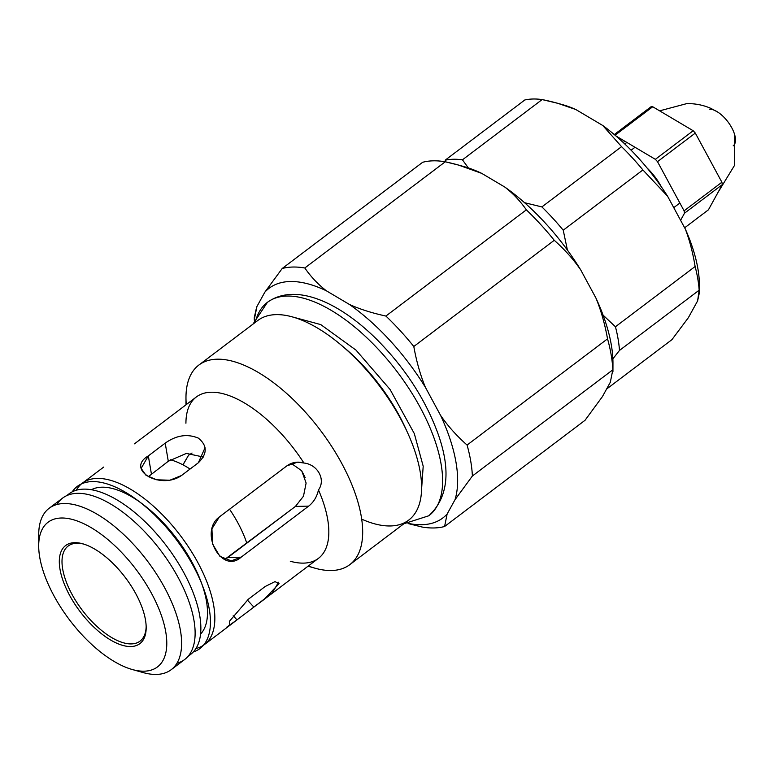 <?xml version="1.0" encoding="UTF-8"?>
<svg xmlns="http://www.w3.org/2000/svg" width="774" height="774" viewBox="0 0 774 774"><rect width="100%" height="100%" fill="white"/><g stroke="black" fill="none" stroke-linecap="round" stroke-linejoin="round"><path stroke-width="1.16" d="M295.436 506.419L308.671 506.119L295.436 506.419L227.914 557.474L241.14 557.183L308.671 506.119C313.673 502.181 316.943 496.782 318.472 489.923C326.018 479.774 317.756 464.497 303.921 463.016L297.671 462.146L286.893 465.851L219.371 516.916L211.931 528.797L212.511 543.948L219.913 556.322L231.203 560.869L241.14 557.183L227.914 557.474L224.654 559.496L295.436 506.419L303.476 496.221L306.117 483.044L301.715 470.776L291.295 463.403M203.368 457.037L186.389 453.409L168.297 461.246L148.269 476.745L168.297 461.246L186.389 453.409L203.368 457.037M615.891 135.934L655.365 159.338A61.03 28.096 52.9 0 1 657.503 161.669L695.313 133.07L721.9 182.238A61.03 28.096 52.9 0 1 722.306 184.618A61.03 28.096 -127.1 0 0 721.9 182.238L684.09 210.838L721.9 182.238L695.313 133.07L657.503 161.669L684.09 210.838A61.03 28.096 52.9 0 1 684.497 213.208L722.306 184.618L708.442 209.802L684.651 227.798L708.442 209.802L722.306 184.618L684.497 213.208L680.598 220.3M624.792 143.993L626.853 142.435L624.792 143.993M614.275 134.56L650.992 106.793L614.275 134.56M624.87 141.255L623.215 142.503L624.87 141.255M655.365 159.338L693.175 130.738L652.724 106.754L615.069 135.227L652.724 106.754A61.03 28.096 -127.1 0 0 650.992 106.793A61.03 28.096 52.9 0 1 652.724 106.754L693.175 130.738L655.365 159.338M695.313 133.07A61.03 28.096 -127.1 0 0 693.175 130.738A61.03 28.096 52.9 0 1 695.313 133.07M718.001 192.436L734.555 165.336L734.478 134.105A22.32 10.275 -127.1 0 0 717.924 112.201L711.006 108.437C703.334 105.061 695.236 103.455 686.702 103.629L659.612 110.846M709.545 109.192A22.32 10.275 52.9 0 1 729.979 124.759A22.32 10.275 52.9 0 1 733.201 145.831M661.441 186.989A35.759 16.467 -127.1 0 0 647.141 168.074M193.423 566.22A101.655 46.798 -127.1 0 0 72.205 491.848A101.655 46.798 52.9 0 1 193.423 566.22A101.655 46.798 52.9 0 1 193.287 651.969A101.655 46.798 -127.1 0 0 193.423 566.22M255.256 322.41A133.796 61.591 52.9 0 1 267.427 302.324C295.552 282.181 339.322 302.479 376.27 338.886C404.318 367.031 424.694 398.097 437.407 432.086C451.232 469.576 448.369 497.469 428.835 515.765A133.796 61.591 -127.1 0 0 397.265 371.888A133.796 61.591 -127.1 0 0 267.427 302.324A133.796 61.591 52.9 0 1 397.265 371.888A133.796 61.591 52.9 0 1 428.835 515.765L403.873 523.756M188.014 656.371L190.491 654.504A100.707 46.363 -127.1 0 0 175.959 559.399A100.707 46.363 -127.1 0 0 83.766 489.129A100.707 46.363 -127.1 0 0 69.012 493.851A100.707 46.363 -127.1 0 0 67.125 495.457A100.707 46.363 52.9 0 1 83.766 489.129A100.707 46.363 52.9 0 1 177.381 561.643A100.707 46.363 52.9 0 1 188.44 655.878M699.396 292.64L699.415 285.509A132.557 61.02 -127.1 0 0 685.309 229.017C689.586 240.182 692.856 252.672 695.12 266.508A143.045 65.858 52.9 0 1 699.164 290.182A143.045 65.858 -127.1 0 0 695.12 266.508L615.436 326.763L603.091 315.153L615.436 326.763A143.045 65.858 52.9 0 1 619.481 350.438L699.164 290.182L699.396 292.64L697.606 300.902L688.357 317.708L671.938 339.651L606.555 389.09L671.938 339.651L688.357 317.708L697.606 300.902L699.164 290.182L619.481 350.438L612.863 358.846L619.481 350.438A143.045 65.858 -127.1 0 0 615.436 326.763L695.12 266.508C692.856 252.672 689.586 240.182 685.309 229.017L667.575 196.209L642.904 169.951L563.23 230.207L567.41 250.079L563.23 230.207A143.045 65.858 -127.1 0 0 541.887 206.919L621.561 146.663L602.762 125.494L575.779 109.502C566.123 105.467 554.9 102.149 542.129 99.575L462.446 159.831L468.357 167.929L462.446 159.831A143.045 65.858 -127.1 0 0 445.147 160.208L524.83 99.962L445.147 160.208A143.045 65.858 52.9 0 1 462.446 159.831L542.129 99.575A143.045 65.858 -127.1 0 0 524.83 99.962A143.045 65.858 52.9 0 1 542.129 99.575L557.87 103.339L575.779 109.502A132.557 61.02 -127.1 0 0 562.688 104.693L557.87 103.339M524.549 202.691L541.887 206.919L524.549 202.691M563.23 230.207L642.904 169.951A143.045 65.858 -127.1 0 0 621.561 146.663L541.887 206.919A143.045 65.858 52.9 0 1 563.23 230.207M642.904 169.951L667.575 196.209A132.557 61.02 -127.1 0 0 602.762 125.494L621.561 146.663A143.045 65.858 52.9 0 1 642.904 169.951M560.782 104.19A132.557 61.02 52.9 0 1 575.779 109.502L602.762 125.494A132.557 61.02 52.9 0 1 667.575 196.209L685.309 229.017A132.557 61.02 52.9 0 1 699.232 290.56M183.148 464.613L188.546 455.257L183.128 464.477M305.188 477.684A71.527 32.924 -127.1 0 0 302.276 471.985A71.527 32.924 -127.1 0 0 301.357 470.311M188.546 455.257L192.02 453.022M237.937 522.982A77.439 35.652 52.9 0 1 246.809 543.193A77.439 35.652 -127.1 0 0 237.937 522.982A77.439 35.652 -127.1 0 0 229.549 509.215A77.439 35.652 52.9 0 1 237.937 522.982M170.396 459.775A77.439 35.652 52.9 0 1 190.046 469.044A77.439 35.652 -127.1 0 0 170.396 459.775M103.726 467.061L82.363 483.16A101.181 46.575 52.9 0 1 97.195 478.419A101.181 46.575 52.9 0 1 189.814 549.018A101.181 46.575 52.9 0 1 204.423 644.568A101.181 46.575 52.9 0 1 195.938 648.515A101.181 46.575 -127.1 0 0 194.951 557.396A101.181 46.575 -127.1 0 0 97.195 478.419A101.181 46.575 -127.1 0 0 76.258 490.242A101.181 46.575 52.9 0 1 82.363 483.16M265.221 586.479L248.338 599.24L265.221 586.479L275.012 581.613L279.075 583.664L263.953 599.55L253.862 607.106L272.39 592.768L278.534 582.241M247.351 600.005L253.862 607.106L247.351 600.005M233.187 615.736L236.979 619.868L253.862 607.106L236.979 619.868L233.187 615.736M226.569 627.279L236.979 619.868L229.568 625.556L229.665 621.029L248.338 599.24M141.168 468.434L146.083 475.371L156.764 479.812L169.835 480.219L181.455 475.546L198.338 462.775L205.052 447.711M165.201 443.144C176.317 435.259 187.347 433.575 198.289 438.094C207.471 445.505 207.48 453.738 198.338 462.775L181.455 475.546C160.305 490.329 125.136 469.479 148.318 455.905L165.201 443.144L168.297 461.246L165.201 443.144L148.318 455.905L151.423 474.017L148.318 455.905L141.158 468.367M263.953 599.55L318.404 558.373A101.181 46.575 -127.1 0 0 318.472 489.923C316.943 496.782 313.673 502.181 308.671 506.119L241.14 557.183C221.712 574.85 198.599 532.106 219.371 516.916L286.893 465.851C292.059 462.204 297.729 461.256 303.921 463.016A101.181 46.575 -127.1 0 0 211.176 392.224A101.181 46.575 -127.1 0 0 196.344 396.965L134.483 443.821M462.097 166.11A144.003 66.293 52.9 0 1 481.728 173.376L504.735 187.018A144.003 66.293 52.9 0 1 580.761 269.971L595.883 297.942A144.003 66.293 52.9 0 1 612.776 368.55M610.309 382.269L602.424 396.598L610.309 382.269L612.834 369.808L472.382 476.01L454.996 499.723L447.12 514.033L444.586 526.504L585.038 420.292L602.424 396.598L585.038 420.292L444.586 526.504L447.12 514.033L454.996 499.723A144.003 66.293 -127.1 0 0 440.57 415.377C447.798 425.903 456.631 435.801 467.09 445.06L607.542 338.848A154.49 71.121 52.9 0 1 612.834 369.808L610.309 382.269M612.94 371.588L612.96 363.151A144.003 66.293 -127.1 0 0 595.883 297.942C600.934 310.113 604.823 323.745 607.542 338.848C604.823 323.745 600.934 310.113 595.883 297.942L580.761 269.971C573.544 259.445 564.701 249.557 554.252 240.298L413.8 346.5C416.518 361.613 420.408 375.255 425.458 387.426L440.57 415.377L425.458 387.426A144.003 66.293 -127.1 0 0 349.422 304.453C359.842 309.174 372.004 313.035 385.897 316.053L526.349 209.851A154.49 71.121 52.9 0 1 554.252 240.298C564.701 249.557 573.544 259.445 580.761 269.971A144.003 66.293 -127.1 0 0 504.735 187.018C512.988 193.374 520.196 200.988 526.349 209.851C520.196 200.988 512.988 193.374 504.735 187.018L481.728 173.376C471.298 168.664 459.146 164.804 445.263 161.785L304.811 267.988C310.964 276.86 318.172 284.474 326.425 290.831L349.422 304.453L326.425 290.831A144.003 66.293 -127.1 0 0 264.814 292.204L282.2 268.501L422.652 162.288A154.49 71.121 52.9 0 1 445.263 161.785L458.547 165.075L481.728 173.376A144.003 66.293 -127.1 0 0 464.429 166.729L458.547 165.075M408.062 523.543L421.975 527.007L408.062 523.534M254.404 318.985L256.929 306.514L264.814 292.204L256.929 306.514A144.003 66.293 -127.1 0 0 254.511 319.623A144.003 66.293 52.9 0 1 256.929 306.514L254.298 317.205L254.288 320.184M408.662 523.476A144.003 66.293 -127.1 0 0 447.12 514.033A144.003 66.293 52.9 0 1 408.662 523.476M326.425 290.831C318.172 284.474 310.964 276.86 304.811 267.988A154.49 71.121 -127.1 0 0 282.2 268.501L264.814 292.204A144.003 66.293 52.9 0 1 326.425 290.831M425.458 387.426C420.408 375.255 416.518 361.613 413.8 346.5A154.49 71.121 -127.1 0 0 385.897 316.053C372.004 313.035 359.842 309.174 349.422 304.453A144.003 66.293 52.9 0 1 425.458 387.426M454.996 499.723L472.382 476.01A154.49 71.121 -127.1 0 0 467.09 445.06C456.631 435.801 447.798 425.903 440.57 415.377A144.003 66.293 52.9 0 1 454.996 499.723M421.975 527.007A154.49 71.121 -127.1 0 0 444.586 526.504A154.49 71.121 52.9 0 1 421.975 527.007M304.811 267.988L445.263 161.785A154.49 71.121 -127.1 0 0 422.652 162.288L282.2 268.501A154.49 71.121 52.9 0 1 304.811 267.988M413.8 346.5L554.252 240.298A154.49 71.121 -127.1 0 0 526.349 209.851L385.897 316.053A154.49 71.121 52.9 0 1 413.8 346.5M472.382 476.01L612.834 369.808A154.49 71.121 -127.1 0 0 607.542 338.848L467.09 445.06A154.49 71.121 52.9 0 1 472.382 476.01M343.269 346.868A114.155 52.555 52.9 0 1 406.631 430.654M186.273 404.579A125.117 57.595 52.9 0 1 198.86 365.057A125.117 57.595 52.9 0 1 217.194 359.194A125.117 57.595 52.9 0 1 331.727 446.492A125.117 57.595 52.9 0 1 349.79 564.652L408.711 520.089A125.117 57.595 -127.1 0 0 390.657 401.938A125.117 57.595 -127.1 0 0 276.115 314.631A125.117 57.595 52.9 0 1 341.344 345.223A125.117 57.595 52.9 0 1 407.685 432.956A125.117 57.595 52.9 0 1 361.69 519.151M407.685 432.956L405.644 428.457A114.155 52.555 -127.1 0 0 345.117 348.406L341.344 345.223M349.79 564.652A125.117 57.595 52.9 0 1 308.333 565.997M276.115 314.631A125.117 57.595 -127.1 0 0 257.781 320.494L198.86 365.057M185.924 423.233A101.181 46.575 52.9 0 1 211.176 392.224A101.181 46.575 52.9 0 1 303.921 463.016C317.756 464.497 326.018 479.774 318.472 489.923A101.181 46.575 52.9 0 1 290.289 561.247M308.023 566.229L315.028 568.203A125.117 57.595 -127.1 0 0 347.69 475.188A125.117 57.595 -127.1 0 0 217.194 359.194A125.117 57.595 -127.1 0 0 185.973 397.536L185.963 404.821M101.936 487.194A90.79 41.796 52.9 0 1 183.138 547.644A90.79 41.796 52.9 0 1 200.553 634.119A90.79 41.796 -127.1 0 0 183.138 547.644A90.79 41.796 -127.1 0 0 101.936 487.194A90.79 41.796 -127.1 0 0 91.361 489.719A90.79 41.796 52.9 0 1 101.936 487.194M56.908 504.522A101.181 46.575 52.9 0 1 77.477 493.328A101.181 46.575 52.9 0 1 174.856 571.667A101.181 46.575 52.9 0 1 176.936 663.241M38.99 540.542A101.181 46.575 52.9 0 1 49.139 508.276A101.181 46.575 52.9 0 1 63.971 503.535A101.181 46.575 52.9 0 1 156.59 574.144A101.181 46.575 52.9 0 1 171.199 669.694A101.181 46.575 52.9 0 1 137.385 670.671M171.199 669.694L184.705 659.477A101.181 46.575 -127.1 0 0 170.096 563.927A101.181 46.575 -127.1 0 0 77.477 493.328A101.181 46.575 -127.1 0 0 62.646 498.069L49.139 508.276M61.33 518.009A90.693 41.748 52.9 0 1 155.922 602.095A90.693 41.748 52.9 0 1 132.248 669.51A90.693 41.748 52.9 0 1 38.7 545.805A90.693 41.748 52.9 0 1 61.33 518.009A90.693 41.748 -127.1 0 0 81.144 633.838A90.693 41.748 -127.1 0 0 165.752 631.952A90.693 41.748 -127.1 0 0 61.33 518.009M132.248 669.51L143.084 672.558A101.181 46.575 -127.1 0 0 169.496 597.344A101.181 46.575 -127.1 0 0 63.971 503.535A101.181 46.575 -127.1 0 0 38.719 534.553L38.7 545.805M74.652 542.661A61.514 28.319 52.9 0 1 145.473 619.935A61.514 28.319 52.9 0 1 88.091 621.212A61.514 28.319 52.9 0 1 74.652 542.661A61.514 28.319 -127.1 0 0 84.453 617.072A61.514 28.319 -127.1 0 0 146.18 627.695A61.514 28.319 -127.1 0 0 82.731 543.793A61.514 28.319 -127.1 0 0 74.652 542.661M76.878 543.251A59.608 27.438 52.9 0 1 83.727 544.093A59.608 27.438 -127.1 0 0 76.878 543.251A59.608 27.438 -127.1 0 0 68.141 546.038A59.608 27.438 -127.1 0 0 82.208 610.135A59.608 27.438 -127.1 0 0 140.046 641.124A59.608 27.438 -127.1 0 0 146.16 626.65A59.608 27.438 52.9 0 1 85.875 614.759A59.608 27.438 52.9 0 1 76.878 543.251M631.11 150.224L635.009 147.273L631.11 150.224M673.757 207.645L679.862 203.03L673.757 207.645M421.578 489.294L423.194 466.238L414.322 433.614L390.086 389.486L356.05 350.158L320.765 324.596L290.937 316.518M267.427 302.324L252.934 324.161M66.535 495.728L69.012 493.851M204.423 644.568L229.568 625.556"/></g></svg>
